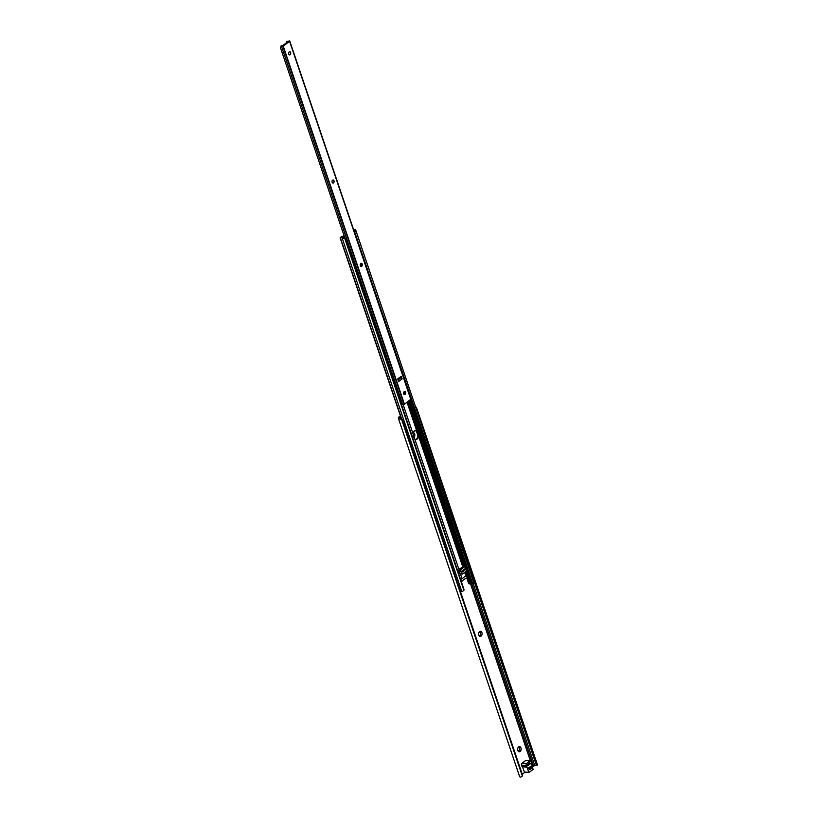 <?xml version="1.0" encoding="UTF-8"?>
<svg xmlns="http://www.w3.org/2000/svg" width="818" height="818" viewBox="0 0 818 818"><rect width="100%" height="100%" fill="white"/><g stroke="black" fill="none" stroke-linecap="round" stroke-linejoin="round"><path stroke-width="1.23" d="M518.714 747.611A1.564 1.084 -86.2 0 1 518.51 750.73M517.692 748.572A1.564 1.084 -86.2 0 1 519.747 748.828A1.564 1.084 -86.2 0 1 517.62 749.646M520.146 751.466A2.546 1.769 -86.2 0 1 517.641 749.799A2.546 1.769 -86.2 0 1 517.733 748.419A2.546 1.769 -86.2 0 1 518.622 746.977A2.546 1.769 -86.2 0 1 520.984 748.02A2.546 1.769 -86.2 0 1 520.146 751.466M479.665 632.242A1.564 1.084 -86.2 0 1 479.45 635.361M478.642 633.193A1.564 1.084 -86.2 0 1 480.698 633.459A1.564 1.084 -86.2 0 1 478.571 634.277M481.086 636.097A2.546 1.769 -86.2 0 1 478.581 634.431A2.546 1.769 -86.2 0 1 478.683 633.04A2.546 1.769 -86.2 0 1 479.573 631.608A2.546 1.769 -86.2 0 1 481.935 632.641A2.546 1.769 -86.2 0 1 481.086 636.097M415.554 406.771A2.904 1.074 161.3 0 1 415.81 406.812L417.119 409.378L416.495 409.573M413.305 432.61A2.546 1.769 -86.2 0 1 414.818 434.624A2.546 1.769 -86.2 0 1 413.847 437.385M525.023 761.047L522.395 763.368M400.339 418.468L399.838 416.965A1.094 0.757 -86.2 0 1 400.769 417.466L401.198 418.734M524.941 772.223L522.303 774.206M399.767 417.016A1.748 0.644 -18.7 0 0 399.429 417.569L399.511 418.07A1.738 0.644 -18.7 0 0 399.521 418.11A1.738 0.644 -18.7 0 0 399.583 418.202L401.515 418.888A2.188 2.025 -9.9 0 1 402.405 419.961L402.476 420.391A2.188 2.025 170.1 0 0 401.587 419.317L399.716 418.928A2.904 1.074 161.3 0 1 398.417 418.479A2.904 1.074 161.3 0 1 398.407 418.417L398.315 417.916A2.914 1.074 161.3 0 1 398.928 416.965L399.838 416.965M398.438 418.54L519.635 776.599A2.904 1.074 161.3 0 0 519.655 776.65A2.904 1.074 161.3 0 0 520.943 777.1L522.354 776.098A2.188 2.025 170.1 0 0 522.416 774.718L402.405 419.961M522.416 774.718L402.476 420.391M400.155 416.883L399.327 416.832A1.094 0.757 93.8 0 0 399 416.914L398.928 416.965M413.049 434A1.564 1.084 -86.2 0 1 413.243 435.605M537.467 764.84L417.119 409.378M532.426 766.599A1.748 0.644 -18.7 0 1 533.51 766.088L534.798 765.679A1.738 0.644 -18.7 0 1 535.187 765.576L536.322 765.096L474.512 582.58M537.436 765.024L536.322 765.096M528.837 768.91L529.093 768.808A1.605 1.115 93.8 0 0 531.107 767.294L531.025 766.159L528.704 767.816L528.837 768.91L531.311 767.049M413.059 433.847A1.564 1.084 -86.2 0 1 413.315 435.81M533.091 769.421L531.444 763.419A1.452 1.012 93.8 0 0 531.097 761.681L530.136 760.791L526.168 763.767L526.076 765.454A1.452 1.012 93.8 0 0 526.812 766.906L528.939 772.489L533.091 769.421M529.819 762.632L527.354 764.493L527.518 765.863L530.258 763.91L529.819 762.632M530.136 760.791L525.677 760.495L521.72 763.47L521.628 765.157A1.452 1.012 93.8 0 0 522.354 766.609L524.481 772.192L528.806 772.427M526.168 763.767L521.72 763.47M404.296 394.562A3.456 2.403 93.8 0 0 404.337 394.225L403.928 391.965M418.54 436.209L416.802 431.066A3.456 2.403 93.8 0 0 415.687 430.565A3.456 2.403 93.8 0 0 413.059 433.877L414.798 439.021A3.456 2.403 93.8 0 0 415.912 439.522A3.456 2.403 93.8 0 0 417.18 439.113A3.456 2.403 93.8 0 0 418.54 436.209L462.743 566.782M415.268 430.595A3.456 2.403 -86.2 0 1 416.791 432.323L417.487 434.378A3.456 2.403 -86.2 0 1 416.342 439.061A3.456 2.403 -86.2 0 1 415.503 439.44M467.456 577.559L467.282 577.672A9.765 3.609 -18.7 0 0 461.556 581.976L461.536 582.017M466.587 575.034L467.538 577.406L466.608 574.993A3.64 1.35 161.3 0 1 465.82 575.872L462.078 578.694A3.64 1.35 161.3 0 1 460.677 579.481M409.798 400.299L471.771 583.387L471.117 583.49A2.904 1.074 161.3 0 1 470.616 583.49L469.491 583.173L467.221 577.692M471.771 583.387L473.775 582.426L354.02 229.97A1.442 0.532 -18.7 0 0 353.724 229.981M353.58 229.572L353.867 229.48A2.607 0.961 161.3 0 1 355.37 229.541L356.127 231.289L355.012 231.637M354.695 230.645L354.02 229.97L355.37 229.541L355.81 230.287L474.88 582.079L474.358 582.467L474.88 582.079L356.127 231.289M410.503 399.757L472.579 583.142L473.796 582.498M470.207 583.776L468.53 583.101L469.246 583.715M344.235 236.126L342.251 237.108A2.904 1.074 161.3 0 1 343.039 237.312L343.131 237.619A1.442 0.532 -18.7 0 0 343.131 237.649A1.442 0.532 -18.7 0 0 343.54 237.864L344.736 238.14A1.452 1.35 -9.9 0 1 345.39 238.887L345.462 239.316A1.452 1.35 170.1 0 0 344.818 238.57L343.621 238.386A2.607 0.961 161.3 0 1 342.221 238.242L342.149 237.966A1.738 0.644 -18.7 0 0 342.139 237.926A1.738 0.644 -18.7 0 0 340.38 237.844L340.789 237.2A1.38 0.511 161.3 0 1 341.351 236.883L344.092 235.717M342.221 238.242L461.72 591.291A2.607 0.961 161.3 0 0 462.405 591.465L463.888 590.351A2.188 2.025 170.1 0 0 463.878 589.154L345.39 238.887M463.878 589.154L345.462 239.316M461.587 590.893A1.738 0.644 -18.7 0 0 460.227 590.8M401.699 419.01L340.38 237.844M466.761 577.907L468.53 583.101M462.354 571.935L464.869 570.044L464.522 569.021L462.006 570.913L462.354 571.935M467.497 577.518L466.649 574.901M462.487 571.833L462.139 570.811L464.379 569.124L464.726 570.146M460.759 573.807A1.094 0.757 -86.2 0 1 459.747 573.357L458.878 570.79A1.094 0.757 -86.2 0 1 459.246 569.318L462.446 566.905A1.094 0.757 -86.2 0 1 462.845 566.772L464.675 566.905A1.094 0.757 -86.2 0 1 465.289 567.477L466.158 570.034A1.094 0.757 -86.2 0 1 465.79 571.516L462.589 573.929A1.094 0.757 -86.2 0 1 461.577 573.479L460.708 570.913A1.094 0.757 -86.2 0 1 461.076 569.44L464.276 567.027A1.094 0.757 -86.2 0 1 464.675 566.905M404.695 391.495A1.564 1.084 -86.2 0 1 404.491 394.613M405.125 394.44A1.564 1.084 -86.2 0 1 404.194 391.679A1.564 1.084 -86.2 0 1 405.125 394.44M361.311 263.304A1.564 1.084 -86.2 0 1 361.096 266.423L360.319 264.183M361.74 266.239A1.564 1.084 -86.2 0 1 360.799 263.488A1.564 1.084 -86.2 0 1 361.74 266.239M333.1 179.97A1.564 1.084 -86.2 0 1 332.895 183.089M333.529 182.915A1.564 1.084 -86.2 0 1 332.599 180.164A1.564 1.084 -86.2 0 1 333.529 182.915M289.715 51.779A1.564 1.084 -86.2 0 1 289.5 54.898M290.145 54.724A1.564 1.084 -86.2 0 1 289.204 51.963A1.564 1.084 -86.2 0 1 290.145 54.724M287.793 41.483L289.592 41.34L283.243 46.115L281.545 46.493M410.912 399.092L404.481 404.296L402.722 404.511L281.556 46.524L280.554 47.873M402.149 378.867L401.127 376.341L397.742 378.887L398.489 381.617L402.149 378.867A1.166 0.716 53 0 0 400.963 377.783L399.348 377.671M405.585 392.579A2.546 1.769 -86.2 0 1 405.513 393.662M362.19 264.388A2.546 1.769 -86.2 0 1 362.118 265.461M333.989 181.054A2.546 1.769 -86.2 0 1 333.918 182.138M290.594 52.863A2.546 1.769 -86.2 0 1 290.523 53.947M280.605 48.027L280.952 46.033L282.067 45.665A2.607 0.961 161.3 0 1 282.425 45.798L288.14 41.503A2.607 0.961 161.3 0 1 287.517 41.575L286.658 41.738L286.954 42.638M400.605 376.73L400.963 377.783L397.957 380.043M400.575 402.599L402.722 404.511M344.961 238.283L280.646 48.272M405.585 393.11L405.104 391.679M400.391 377.742L400.155 377.067M362.2 264.92L361.709 263.488M333.989 181.586L333.509 180.164M290.605 53.395L290.114 51.963M289.644 40.9L286.658 41.738M530.493 761.129L470.381 583.541M399.665 418.264L399.429 417.569M522.354 776.098L401.587 419.317M535.943 764.053L537.048 763.705M534.798 765.679L472.978 583.029M533.51 766.088L471.679 583.408M399.716 418.928L399.583 418.202M531.025 766.159L531.322 767.039M526.076 765.454L521.628 765.157M526.812 766.906L522.354 766.609M526.966 767.09L522.518 766.793M528.735 772.294L524.277 771.998M530.258 763.91L528.295 763.787M527.784 765.771L527.262 765.74M417.487 434.378L418.295 434.43M467.282 577.672L466.464 575.248M416.802 431.066L407.078 402.344M413.059 433.877L403.172 404.675M465.82 575.872L464.634 572.385M466.608 574.993L465.503 571.731M463.857 566.843L407.947 401.689M405.35 394.01L404.511 391.525M361.965 265.819L361.116 263.324M462.078 578.694L460.462 573.939M459 569.594L414.798 439.021M473.428 581.486L474.542 581.138M470.616 583.49L466.229 570.514M465.074 567.099L408.857 401.004M470.268 583.633L466.066 571.189M464.604 566.894L408.54 401.239M463.888 590.351L344.818 238.57M401.505 418.888L340.227 237.833M343.621 238.386L343.54 237.864M461.556 581.976L460.718 579.471M416.791 432.323L417.599 432.385M459.246 569.318L461.076 569.44M458.878 570.79L460.708 570.913M462.446 566.905L464.276 567.027M459.747 573.357L461.577 573.479M404.481 404.296L283.243 46.115M410.83 399.521L289.592 41.34M410.994 399.327L289.756 41.156M404.164 404.47L282.926 46.289M282.067 45.665L282.22 46.493M519.655 776.65L398.417 418.479M531.087 766.169L531.352 766.967M528.939 772.489L524.481 772.192M474.931 582.191L355.748 230.114M401.382 418.816L340.104 237.782M464.665 569.062L464.931 569.839M469.051 583.847L470.013 583.919M473.561 582.886L474.869 582.477M460.36 573.929L462.19 574.052M410.994 399.194L289.756 41.023M286.801 41.636L288.386 41.135"/></g></svg>

